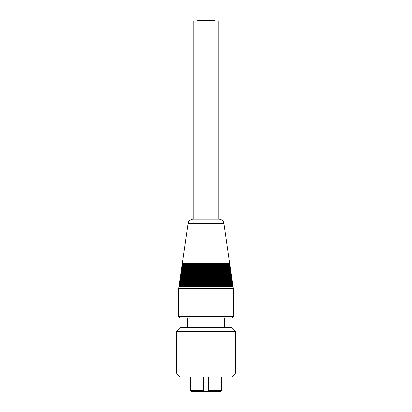 <?xml version="1.0" encoding="UTF-8"?>
<svg xmlns="http://www.w3.org/2000/svg" width="412" height="412" viewBox="0 0 412 412"><rect width="100%" height="100%" fill="white"/><g stroke="black" fill="none" stroke-linecap="round" stroke-linejoin="round"><path stroke-width="0.62" d="M214.317 21.094L214.317 20.6L197.683 20.6L197.683 21.094M218.128 219.081L218.128 21.094L193.872 21.094L193.872 219.081L219.03 219.081L192.97 219.081C189.273 219.519 188.49 221.913 188.588 221.723L188.068 223.33L223.932 223.33C223.35 220.703 221.718 219.287 219.03 219.081M188.068 223.33L182.31 263.628L229.69 263.628L223.932 223.33M229.829 264.617L182.171 264.617L182.032 265.611L229.968 265.611L229.829 264.617M230.112 266.6L181.888 266.6L181.749 267.589L230.251 267.589L230.112 266.6M230.396 268.578L181.604 268.578L181.465 269.566L230.535 269.566L230.396 268.578M230.679 270.56L181.321 270.56L181.182 271.549L230.818 271.549L230.679 270.56M230.962 272.538L181.038 272.538L180.899 273.527L231.101 273.527L230.962 272.538M231.245 274.521L180.755 274.521L180.616 275.51L231.384 275.51L231.245 274.521M231.529 276.498L180.471 276.498L180.332 277.487L231.668 277.487L231.529 276.498M231.807 278.476L180.193 278.476L180.049 279.47L231.951 279.47L231.807 278.476M232.09 280.459L179.91 280.459L179.766 281.447L232.234 281.447L232.09 280.459M232.373 282.436L179.627 282.436L179.483 283.43L232.517 283.43L232.373 282.436M232.656 284.419L179.344 284.419L179.199 285.408L232.801 285.408L232.656 284.419M232.94 286.397L179.06 286.397L178.777 288.379L233.223 288.379L232.94 286.397M178.777 316.591L180.26 318.074L231.74 318.074L233.223 316.591L178.777 316.591L178.777 288.379M235.7 331.439L231.74 327.478L180.26 327.478L176.3 331.439L235.7 331.439L235.7 373.014L176.3 373.014L176.3 331.439M176.3 373.014L180.26 376.975L231.74 376.975L235.7 373.014M208.328 391.302L208.328 390.313L208.328 391.302L220.6 391.302L203.672 391.302L203.672 376.975M208.328 376.975L208.328 390.313L221.589 390.313L220.6 391.302M203.672 391.302L191.4 391.302L203.672 391.302L203.672 390.313L190.411 390.313L191.4 391.302M209.636 391.302L215.826 391.302M193.223 391.4L194.933 391.4M205.485 391.4L205.135 391.302M206.901 391.302L206.597 391.4M206.886 391.302L205.258 391.302M182.665 263.628L182.665 264.617M229.335 263.628L229.335 264.617M182.382 265.611L182.382 266.6M229.618 265.611L229.618 266.6M182.099 267.589L182.099 268.578M229.901 267.589L229.901 268.578M181.816 269.566L181.816 270.56M230.184 269.566L230.184 270.56M181.532 271.549L181.532 272.538M230.468 271.549L230.468 272.538M181.249 273.527L181.249 274.521M230.751 273.527L230.751 274.521M180.971 275.51L180.971 276.498M231.029 275.51L231.029 276.498M180.688 277.487L180.688 278.476M231.312 277.487L231.312 278.476M180.405 279.47L180.405 280.459M231.595 279.47L231.595 280.459M180.121 281.447L180.121 282.436M231.879 281.447L231.879 282.436M179.838 283.43L179.838 284.419M232.162 283.43L232.162 284.419M179.555 285.408L179.555 286.397M232.445 285.408L232.445 286.397M233.223 316.591L233.223 288.379M224.365 327.478L224.365 318.074M187.635 327.478L187.635 318.074M221.589 390.313L221.589 376.975M190.411 390.313L190.411 376.975"/></g></svg>
